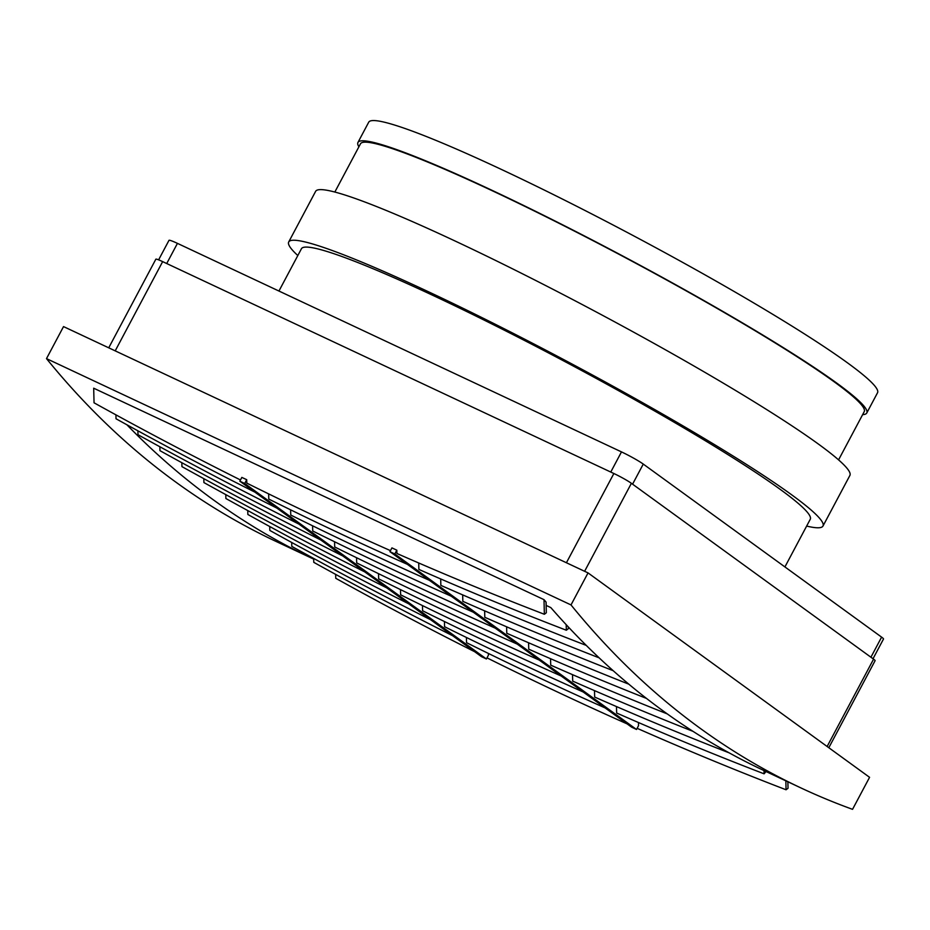 <?xml version="1.0" encoding="UTF-8"?>
<svg xmlns="http://www.w3.org/2000/svg" width="930" height="930" viewBox="0 0 930 930"><rect width="100%" height="100%" fill="white"/><g stroke="black" fill="none" stroke-linecap="round" stroke-linejoin="round"><path stroke-width="1.4" d="M358.899 146.8A288.137 24.052 28 0 1 357.945 142.453L368.71 122.202A288.137 24.052 28 0 1 634.411 236.243A288.137 24.052 28 0 1 877.536 392.751L866.772 413.001A288.137 24.052 28 0 1 862.633 414.641M357.945 142.453A288.137 24.052 28 0 1 623.646 256.482A288.137 24.052 28 0 1 866.772 413.001M334.835 192.045L360.491 143.801A285.254 23.808 28 0 1 493.121 191.15A285.254 23.808 28 0 1 746.546 325.628A285.254 23.808 28 0 1 864.226 411.641L838.569 459.885M297.821 255.541A302.541 25.25 28 0 1 288.707 241.974L315.619 191.359A302.541 25.25 28 0 1 594.607 311.097A302.541 25.25 28 0 1 849.892 475.439L822.98 526.043A302.541 25.25 28 0 1 806.636 526.078M288.707 241.974A302.541 25.25 28 0 1 567.695 361.712A302.541 25.25 28 0 1 822.98 526.043M278.942 291.044L301.436 248.74A288.137 24.052 28 0 1 567.137 362.77A288.137 24.052 28 0 1 810.251 519.289L784.92 566.928M158.612 259.854L168.981 240.359A18.193 1.523 28 0 1 177.444 243.369L621.484 451.899A18.193 1.523 28 0 1 643.269 464.082L881.605 637.131A18.193 1.523 28 0 1 883.5 639.015L873.014 658.742M108.729 347.82L155.856 259.191A14.648 1.221 28 0 1 162.657 261.621L613.87 473.51A14.648 1.221 28 0 1 631.389 483.309L873.572 659.149A14.648 1.221 28 0 1 875.107 660.672L828.816 747.72M588.039 572.903L63.531 326.593L46.5 358.62L571.008 604.93A2349.215 1197.503 115.2 0 0 800.881 787.908A2349.215 1197.503 115.2 0 0 852.543 809.333L869.573 777.317L588.039 572.903L571.008 604.93M313.677 558.442L313.701 559.116A2349.215 1197.503 -64.8 0 1 313.468 559.011L276.373 541.586A2349.215 1197.503 -64.8 0 1 46.5 358.62M313.468 559.011A2349.215 1197.503 -64.8 0 1 126.875 424.766M546.154 605.407L550.827 607.604A2349.215 1197.503 115.2 0 0 566.196 624.669A2349.215 1197.503 115.2 0 0 568.253 626.878A2349.215 1197.503 115.2 0 0 763.786 770.482A2349.215 1197.503 115.2 0 0 764.018 770.586L764.088 773.818L766.041 771.54M544.004 599.664A2349.215 1197.503 115.2 0 0 546.073 602.094L546.328 612.777L544.364 614.277L544.004 599.664L93.686 388.194L94.046 402.806A3451.358 2120.319 -127.4 0 0 240.475 479.973M787.873 781.793L788.036 788.268L786.059 789.768L785.85 780.84M137.896 430.811L137.989 434.717A3451.358 2120.319 -127.4 0 0 276.908 508.117M159.867 446.76L159.96 450.666A3451.358 2120.319 -127.4 0 0 298.879 524.067M181.838 462.71L181.943 466.627A3451.358 2120.319 -127.4 0 0 320.85 540.028M203.821 478.671L203.914 482.577A3451.358 2120.319 -127.4 0 0 342.821 555.977M225.792 494.621L225.885 498.526A3451.358 2120.319 -127.4 0 0 364.804 571.927M247.764 510.57L247.857 514.488A3451.358 2120.319 -127.4 0 0 386.775 587.888M269.735 526.531L269.828 530.437A3451.358 2120.319 -127.4 0 0 408.747 603.837M291.706 542.481L291.799 546.398A3451.358 2120.319 -127.4 0 0 430.718 619.787M452.689 635.748A3451.358 2120.319 -127.4 0 1 313.782 562.348L313.701 559.116M474.66 651.698A3451.358 2120.319 -127.4 0 1 335.753 578.297L335.66 574.391M568.253 626.878L568.3 628.727L566.335 630.238L566.196 624.669M254.936 492.156A3451.358 2120.319 -127.4 0 1 116.018 418.767L115.925 414.85M246.717 479.694L244.706 483.484L486.413 658.975L481.519 656.685L239.824 481.194L241.835 477.404L246.717 479.694L246.81 483.123A3451.358 2120.319 -127.4 0 0 390.484 550.641M396.831 550.188L394.808 553.978L636.515 729.469L631.633 727.167L389.926 551.676L391.937 547.886L396.831 550.188L396.912 553.478A3451.358 2120.319 -127.4 0 0 544.364 614.277M407.34 564.324A3451.358 2120.319 -127.4 0 1 268.782 499.073L268.654 493.888M429.311 580.274A3451.358 2120.319 -127.4 0 1 290.753 515.034L290.625 509.849M451.283 596.223A3451.358 2120.319 -127.4 0 1 312.724 530.984L312.596 525.799M473.254 612.184A3451.358 2120.319 -127.4 0 1 334.695 546.945L334.568 541.748M495.225 628.134A3451.358 2120.319 -127.4 0 1 356.667 562.894L356.55 557.709M517.196 644.083A3451.358 2120.319 -127.4 0 1 378.65 578.844L378.522 573.659M539.179 660.044A3451.358 2120.319 -127.4 0 1 400.621 594.805L400.493 589.608M561.15 675.994A3451.358 2120.319 -127.4 0 1 422.592 610.754L422.464 605.569M583.122 691.955A3451.358 2120.319 -127.4 0 1 444.563 626.704L444.435 621.519M605.093 707.904A3451.358 2120.319 -127.4 0 1 466.535 642.665L466.407 637.48M486.413 658.975L488.424 655.185L488.378 653.43M566.335 630.238A3451.358 2120.319 -127.4 0 1 418.884 569.427L418.721 562.987M586.272 645.408A3451.358 2120.319 -127.4 0 1 440.855 585.377L440.692 578.948M599.141 657.836A3451.358 2120.319 -127.4 0 1 462.826 601.338L462.675 594.898M613.207 670.704A3451.358 2120.319 -127.4 0 1 484.797 617.288L484.646 610.859M628.819 684.166A3451.358 2120.319 -127.4 0 1 506.769 633.249L506.618 626.808M646.513 698.43A3451.358 2120.319 -127.4 0 1 528.751 649.198L528.589 642.758M667.263 713.891A3451.358 2120.319 -127.4 0 1 550.723 665.148L550.56 658.719M692.99 731.34A3451.358 2120.319 -127.4 0 1 572.694 681.109L572.531 674.669M729.12 752.835A3451.358 2120.319 -127.4 0 1 594.665 697.058L594.503 690.618M764.088 773.818A3451.358 2120.319 -127.4 0 1 616.637 713.008L616.485 706.579M636.515 729.469L638.526 725.679L638.457 722.529M487.006 657.87A3451.358 2120.319 -127.4 0 0 627.064 723.854M637.131 728.318A3451.358 2120.319 -127.4 0 0 786.059 789.768M239.824 481.194L244.706 483.484M389.926 551.676L394.808 553.978M881.605 637.131L870.922 657.219M643.269 464.082L632.586 484.17M621.484 451.899L610.766 472.056M177.444 243.369L166.726 263.527M873.572 659.149L827.13 746.499M631.389 483.309L584.61 571.299M613.87 473.51L566.417 562.755M162.657 261.621L115.204 350.866M763.786 770.482L800.881 787.908"/></g></svg>
